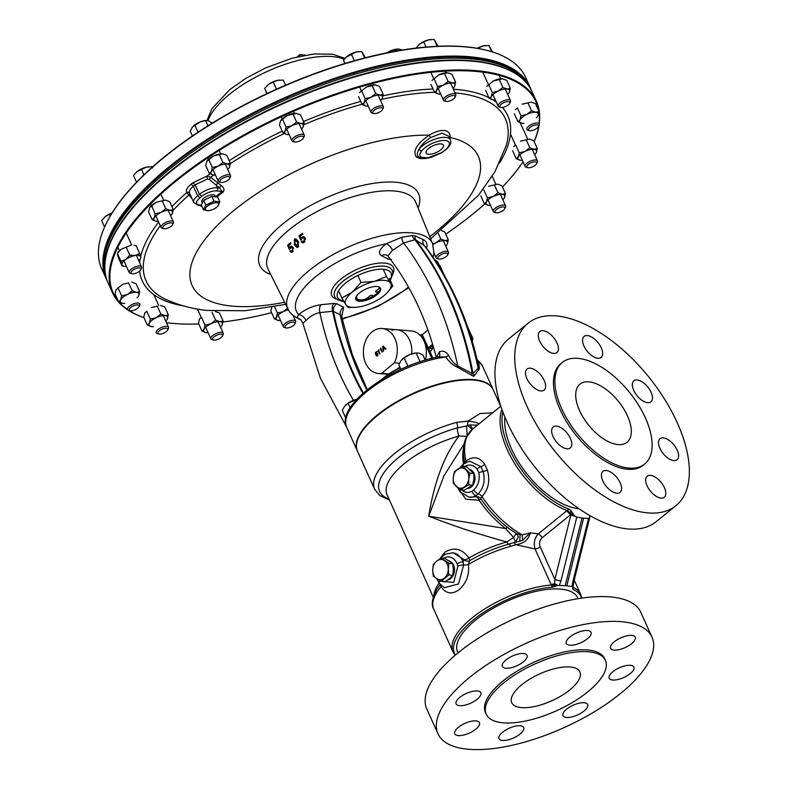 <?xml version="1.0" encoding="UTF-8"?>
<svg xmlns="http://www.w3.org/2000/svg" width="788" height="788" viewBox="0 0 788 788"><rect width="100%" height="100%" fill="white"/><g stroke="black" fill="none" stroke-linecap="round" stroke-linejoin="round"><path stroke-width="1.18" d="M367.297 389.656L352.305 354.61L341.598 316.658L340.249 314.845L333.038 311.211L319.869 312.6C314.983 313.545 310.59 315.968 306.699 319.849L302.848 323.238L320.43 378.26L346.572 427.047M362.844 393.429A273.377 209.115 96.3 0 1 352.63 373.128A273.377 209.115 96.3 0 1 332.605 311.28A6.777 4.029 84.2 0 1 333.728 303.419L336.821 303.754L343.686 307.221L341.657 316.963M428.662 148.43A9.535 3.753 155.7 0 0 426.062 152.98A9.535 3.753 155.7 0 0 431.972 153.985A9.535 3.753 155.7 0 0 440.876 149.769A9.535 3.753 155.7 0 0 443.437 145.13A9.535 3.753 155.7 0 0 437.448 144.243A9.535 3.753 155.7 0 0 428.662 148.43M538.874 111.246A232.007 91.388 155.7 0 0 479.754 71.787A232.007 91.388 155.7 0 0 217.439 151.523A232.007 91.388 155.7 0 0 118.318 301.134M119.087 302.04A232.007 91.388 155.7 0 0 127.498 309.487M128.779 310.354A232.007 91.388 155.7 0 0 143.918 317.594M166.495 322.696A232.007 91.388 155.7 0 0 169.518 323.06A232.007 91.388 155.7 0 0 198.783 323.957M143.948 317.643A232.568 91.605 -24.3 0 1 112.467 292.663A232.568 91.605 -24.3 0 1 175.527 180.541A232.568 91.605 -24.3 0 1 479.922 71.018A232.568 91.605 -24.3 0 1 536.392 101.248A232.568 91.605 -24.3 0 1 539.238 124.071M357.388 451.012A74.515 29.353 -24.3 0 1 357.279 450.785A74.515 29.353 -24.3 0 1 393.961 403.397A74.515 29.353 -24.3 0 1 475.006 379.767A74.515 29.353 -24.3 0 1 493.101 389.459A74.515 29.353 -24.3 0 1 493.199 389.686M112.605 237.858A232.027 91.398 -24.3 0 1 112.743 237.572A232.027 91.398 -24.3 0 1 171.38 170.622A232.027 91.398 -24.3 0 1 494.874 65.03A232.027 91.398 -24.3 0 1 495.179 65.118M536.392 101.248L532.097 91.743A232.568 91.605 155.7 0 0 495.494 65.197A232.568 91.605 155.7 0 0 171.232 171.035A232.568 91.605 155.7 0 0 112.467 238.143A232.568 91.605 155.7 0 0 108.173 283.158L112.467 292.663M539.081 125.144A232.568 91.605 -24.3 0 1 534.195 141.663M191.996 198.596L186.825 192.479C185.712 190.223 187.15 187.455 191.129 184.195A207.648 81.794 -24.3 0 1 192.902 182.757L207.205 175.98L210.682 177.31L221.27 185.554C223.959 187.583 224.619 189.731 223.25 191.996A182.432 71.856 155.7 0 0 216.808 196.97M336.821 303.754A6.777 5.93 116.7 0 0 333.373 311.358A273.377 209.115 -83.7 0 0 353.398 373.207A273.377 209.115 -83.7 0 0 363.327 392.995M448.963 295.815A304.651 233.031 96.3 0 1 473.036 373.62L478.109 368.223L478.099 363.8C467.924 318.835 450.273 279.651 425.146 246.25L415.67 239.808A304.651 233.031 96.3 0 1 448.963 295.815M436.296 357.378L439.537 351.724C443.063 350.483 446.087 351.665 448.618 355.27C450.706 359.761 453.74 363.327 457.729 365.977L472.258 373.532A304.651 233.031 -83.7 0 0 448.185 295.727A304.651 233.031 -83.7 0 0 414.902 239.719L403.623 242.97L391.794 250.929L387.991 256.12L387.095 255.342A6.777 5.93 116.8 0 0 381.481 255.716C377.748 253.184 379.294 249.225 386.12 243.827L401.801 237.218L412.291 235.602L415.187 235.917L423.117 239.562C426.653 241.345 427.776 244.25 426.495 248.279M471.559 375.216A6.777 1.98 129 0 1 472.258 373.532L473.036 373.62A6.777 5.713 22.6 0 0 474.425 375.531L473.421 376.26L457.936 367.504C452.962 365.297 448.933 361.781 445.86 356.954L438.886 356.925M300.277 319.445C297.263 318.805 296.731 317.209 298.672 314.658C305.242 309.211 312.678 305.902 320.982 304.72L333.728 303.419M423.924 158.477L420.211 158.575L416.675 157.373A2.236 1.94 125.1 0 1 418.95 157.167C416.783 155.433 416.832 152.754 419.108 149.129A18.065 7.112 -24.3 0 1 436.473 138.678A18.065 7.112 -24.3 0 1 450.381 139.791L448.776 136.226L441.901 133.152L430.583 137.634C425.274 140.993 421.452 144.815 419.108 149.129A2.236 1.625 -141.3 0 0 421.797 150.774C419.551 153.591 419.295 155.728 421.028 157.176L427.667 157.905L441.004 152.892A15.819 6.235 155.7 0 0 445.348 140.53A15.819 6.235 155.7 0 0 421.797 150.774M416.675 157.373C412.232 151.434 416.419 144.037 429.233 135.172A157.019 61.848 155.7 0 0 229.397 214.237A157.019 61.848 155.7 0 0 230.254 305.921A157.019 61.848 155.7 0 0 284.576 302.247M429.765 236.696A157.019 61.848 155.7 0 0 450.066 137.476L449.82 138.55M430.583 137.634L429.233 135.172C434.946 131.783 439.97 130.227 444.304 130.503C448.539 131.172 450.46 133.497 450.066 137.476A2.236 1.793 -170.3 0 0 449.495 137.831M201.925 206.377L199.679 205.461M294.367 244.723L296.879 247.462L298.15 247.008L298.288 241.542L295.727 238.774L294.436 239.227L294.367 244.723L295.52 244.841M304.956 241.67L301.962 241.089A80.435 31.687 155.7 0 0 301.124 241.719L302.622 242.852L304.247 242.34L305.261 238.025L303.508 236.646L302.031 237.06L301.036 238.409L300.149 236.164A80.622 31.756 -24.3 0 1 302.976 234.144L302.553 233.258A80.662 31.776 155.7 0 0 298.997 235.819L300.671 240.054A80.494 31.707 -24.3 0 1 301.331 239.562L302.188 238.006L303.203 237.69L304.404 238.705L303.873 241.552L302.956 241.837L304.385 241.995M290.526 247.452L292.476 248.131L292.21 251.008L290.545 250.564A80.435 31.687 155.7 0 0 289.866 251.214L291.225 252.327L292.584 251.796L293.175 247.432L291.57 246.063L290.319 246.506L289.56 247.885L288.654 245.639A80.622 31.756 -24.3 0 1 290.949 243.551L290.526 242.665A80.662 31.776 155.7 0 0 287.64 245.304L289.363 249.54A80.494 31.707 -24.3 0 1 289.895 249.038L290.526 247.452L292.811 247.284M293.146 251.106L291.442 251.303L292.87 251.461M222.955 321.977A232.007 91.388 155.7 0 0 271.594 312.698M445.742 234.174A232.007 91.388 155.7 0 0 484.768 204.003M502.478 187.022A232.007 91.388 155.7 0 0 523.045 161.855M534.165 141.613A232.007 91.388 155.7 0 0 538.785 125.765M539.071 123.657A232.007 91.388 155.7 0 0 538.972 111.935M477.292 360.264A6.777 4.245 -19.2 0 0 477.449 360.431A74.515 29.353 155.7 0 1 482.551 366.105L477.449 360.431C479.429 365.149 479.862 368.272 478.759 369.799L474.425 375.531M441.004 152.892A2.236 0.532 -120.4 0 0 441.29 152.941L431.105 157.364L427.155 158.24C424.171 158.871 421.501 158.546 419.137 157.295L418.95 157.167A2.236 2.009 125.4 0 0 421.028 157.176M415.187 235.917A6.777 4.6 126.6 0 0 415.67 239.808L414.902 239.719A6.777 5.014 62.8 0 1 412.291 235.602M366.853 390.011A277.632 212.366 -83.7 0 1 340.249 314.845A6.777 5.93 116.8 0 1 343.686 307.221M353.418 400.304A277.632 212.366 -83.7 0 1 319.869 312.6A6.777 4.029 84.2 0 1 320.982 304.72M306.03 320.588A6.777 3.92 48 0 0 298.672 314.658A72.604 28.595 155.7 0 1 316.096 276.342A72.604 28.595 155.7 0 1 386.12 243.827A6.777 2.955 -126.3 0 1 392.641 250.436M391.439 259.518L388.356 259.173A6.777 5.93 116.7 0 1 389.824 258.503M478.759 369.799A6.777 6.284 87 0 1 478.109 368.223A300.356 229.751 96.3 0 0 424.003 245.216A6.777 5.743 119.4 0 1 423.117 239.562M457.936 367.504A6.777 3.536 100.3 0 1 457.729 365.977A300.356 229.751 96.3 0 0 403.623 242.97A6.777 4.236 80.8 0 1 401.801 237.218M439.231 351.98A6.777 3.743 -128.3 0 1 438.995 356.846M357.279 450.785L346.74 427.431A74.515 29.353 155.7 0 1 373.532 386.514A74.515 29.353 155.7 0 1 445.86 356.954A6.777 1.517 142.4 0 0 448.618 355.27M300.405 235.976L298.997 235.819M301.725 235.021A80.662 31.776 -24.3 0 1 302.966 234.134M305.547 238.833L304.404 238.705M305.32 238.153L303.203 237.69M303.39 242.783L301.124 241.719M304.217 236.853L302.031 237.06M301.715 238.488L301.036 238.409M297.598 247.343L296.564 246.24M295.864 239.385L294.436 239.227M298.622 242.3L297.49 242.172L297.766 246.22L297.076 246.457L298.504 246.614M298.75 246.329L295.136 244.083L294.81 240.015L297.559 240.232M294.81 240.015L297.49 242.172M290.151 247.954L289.56 247.885M291.757 246.664L290.319 246.506M291.984 252.199L289.866 251.214M293.471 248.24L292.476 248.131M288.861 245.442L287.64 245.304M441.704 270.934L437.34 261.34L435.666 260.611L441.379 270.284A2.236 0.886 -24.3 0 1 441.93 270.579L442.216 271.22A2.236 2.236 0 0 0 442.216 271.22A2.236 0.886 -24.5 0 0 441.763 270.944M471.5 337.422L470.889 335.639L471.313 338.249M434.434 259.311L435.666 260.611M437.34 261.34L441.93 270.579M467.826 327.68L471.431 335.924A2.236 0.886 155.7 0 0 470.889 335.639L469.047 331.059M471.254 338.377L471.638 337.294M218.109 182.836A2.256 0.591 131.8 0 0 216.276 185.2L217.439 187.79L219.547 188.017L209.332 179.428L207.461 178.984L195.168 184.796L199.482 194.35L201.797 196.389A203.215 80.041 155.7 0 0 199.965 197.877A11.288 4.442 155.7 0 0 199.423 204.959L201.383 205.175M191.129 184.195L193.365 186.254L197.68 195.818L199.965 197.877M192.902 182.757L195.168 184.796A205.471 80.937 155.7 0 0 193.365 186.254C189.938 189.061 188.706 191.445 189.672 193.405L193.769 202.536A13.544 5.339 -24.3 0 1 197.68 195.818A205.471 80.937 -24.3 0 1 199.482 194.35A13.544 5.339 -24.3 0 1 217.439 187.79A2.256 1.724 96.3 0 1 216.789 190.903A11.288 4.442 155.7 0 0 201.797 196.389M221.27 185.554A2.256 0.709 129.7 0 0 219.547 188.017L222.324 191.514A2.256 1.024 -126.9 0 1 223.25 191.996M173.173 210.278A197.099 77.638 155.7 0 1 189.248 194.675A2.256 0.64 148.9 0 1 190.135 194.469M171.951 206.683A200.556 78.997 -24.3 0 1 186.825 192.479A2.256 2.049 149.3 0 1 189.553 193.188L189.544 193.159M209.332 179.428L210.682 177.31A197.099 77.638 155.7 0 1 213.784 175.034M207.461 178.984A2.256 0.867 77.9 0 1 207.205 175.98A200.556 78.997 -24.3 0 1 210.071 173.852M106.183 223.605A232.007 91.388 -24.3 0 1 106.331 223.309A232.007 91.388 -24.3 0 1 164.958 156.369A232.007 91.388 -24.3 0 1 488.422 50.787A232.007 91.388 -24.3 0 1 488.747 50.875M530.127 87.389L525.665 77.51A232.568 91.605 155.7 0 0 489.062 50.964A232.568 91.605 155.7 0 0 164.81 156.792A232.568 91.605 155.7 0 0 106.035 223.9A232.568 91.605 155.7 0 0 101.741 268.915L106.203 278.794A232.568 91.605 -24.3 0 1 169.272 166.672A232.568 91.605 -24.3 0 1 384.977 64.311A232.568 91.605 -24.3 0 1 530.127 87.389A232.568 91.605 -24.3 0 1 531.043 89.596M524.444 79.608A231.968 91.378 155.7 0 0 169.873 167.214A231.968 91.378 155.7 0 0 104.134 269.388M107.257 280.942A232.568 91.605 -24.3 0 1 106.203 278.794M570 636.911A13.544 5.339 -24.3 0 1 582.559 630.952A13.544 5.339 -24.3 0 1 591.02 632.291A13.544 5.339 -24.3 0 1 587.346 638.822A13.544 5.339 -24.3 0 1 574.777 644.781A13.544 5.339 -24.3 0 1 566.326 643.441A13.544 5.339 -24.3 0 1 570 636.911M614.256 641.787A13.544 5.339 -24.3 0 1 626.815 635.827A13.544 5.339 -24.3 0 1 635.276 637.167A13.544 5.339 -24.3 0 1 631.602 643.697A13.544 5.339 -24.3 0 1 619.033 649.667A13.544 5.339 -24.3 0 1 610.582 648.317A13.544 5.339 -24.3 0 1 614.256 641.787M612.867 671.711A13.544 5.339 -24.3 0 1 625.436 665.742A13.544 5.339 -24.3 0 1 633.887 667.091A13.544 5.339 -24.3 0 1 630.213 673.622A13.544 5.339 -24.3 0 1 617.644 679.581A13.544 5.339 -24.3 0 1 609.193 678.241A13.544 5.339 -24.3 0 1 612.867 671.711M566.651 709.141A13.544 5.339 -24.3 0 1 579.219 703.182A13.544 5.339 -24.3 0 1 587.671 704.521A13.544 5.339 -24.3 0 1 583.997 711.052A13.544 5.339 -24.3 0 1 571.428 717.021A13.544 5.339 -24.3 0 1 562.977 715.671A13.544 5.339 -24.3 0 1 566.651 709.141M502.675 732.16A13.544 5.339 -24.3 0 1 515.244 726.201A13.544 5.339 -24.3 0 1 523.695 727.541A13.544 5.339 -24.3 0 1 520.021 734.071A13.544 5.339 -24.3 0 1 507.452 740.03A13.544 5.339 -24.3 0 1 499.001 738.691A13.544 5.339 -24.3 0 1 502.675 732.16M458.419 727.285A13.544 5.339 -24.3 0 1 470.988 721.315A13.544 5.339 -24.3 0 1 479.439 722.665A13.544 5.339 -24.3 0 1 475.765 729.195A13.544 5.339 -24.3 0 1 463.196 735.155A13.544 5.339 -24.3 0 1 454.745 733.815A13.544 5.339 -24.3 0 1 458.419 727.285M459.808 697.36A13.544 5.339 -24.3 0 1 472.367 691.401A13.544 5.339 -24.3 0 1 480.828 692.741A13.544 5.339 -24.3 0 1 477.154 699.271A13.544 5.339 -24.3 0 1 464.585 705.24A13.544 5.339 -24.3 0 1 456.134 703.891A13.544 5.339 -24.3 0 1 459.808 697.36M506.024 659.93A13.544 5.339 -24.3 0 1 518.583 653.961A13.544 5.339 -24.3 0 1 527.044 655.311A13.544 5.339 -24.3 0 1 523.37 661.841A13.544 5.339 -24.3 0 1 510.801 667.8A13.544 5.339 -24.3 0 1 502.35 666.461A13.544 5.339 -24.3 0 1 506.024 659.93M521.892 684.664A37.391 14.726 -24.3 0 1 556.574 668.214A37.391 14.726 -24.3 0 1 579.909 671.918A37.391 14.726 -24.3 0 1 569.763 689.943A37.391 14.726 -24.3 0 1 535.091 706.403A37.391 14.726 -24.3 0 1 511.747 702.689A37.391 14.726 -24.3 0 1 521.892 684.664M539.691 341.106A13.544 6.905 -129 0 1 539.839 331.531A13.544 6.905 -129 0 1 557.037 343.016A13.544 6.905 -129 0 1 556.889 352.591A13.544 6.905 -129 0 1 539.691 341.106M583.947 345.981A13.544 6.905 -129 0 1 584.095 336.407A13.544 6.905 -129 0 1 601.293 347.892A13.544 6.905 -129 0 1 601.155 357.466A13.544 6.905 -129 0 1 583.947 345.981M633.729 390.375A13.544 6.905 -129 0 1 633.877 380.811A13.544 6.905 -129 0 1 651.085 392.296A13.544 6.905 -129 0 1 650.937 401.86A13.544 6.905 -129 0 1 633.729 390.375M659.881 448.283A13.544 6.905 -129 0 1 660.029 438.719A13.544 6.905 -129 0 1 677.227 450.204A13.544 6.905 -129 0 1 677.079 459.768A13.544 6.905 -129 0 1 659.881 448.283M647.076 485.782A13.544 6.905 -129 0 1 647.224 476.208A13.544 6.905 -129 0 1 664.422 487.693A13.544 6.905 -129 0 1 664.274 497.267A13.544 6.905 -129 0 1 647.076 485.782M602.82 480.907A13.544 6.905 -129 0 1 602.968 471.332A13.544 6.905 -129 0 1 620.166 482.817A13.544 6.905 -129 0 1 620.018 492.392A13.544 6.905 -129 0 1 602.82 480.907M553.038 436.503A13.544 6.905 -129 0 1 553.176 426.938A13.544 6.905 -129 0 1 570.384 438.423A13.544 6.905 -129 0 1 570.236 447.988A13.544 6.905 -129 0 1 553.038 436.503M526.886 378.595A13.544 6.905 -129 0 1 527.034 369.03A13.544 6.905 -129 0 1 544.232 380.515A13.544 6.905 -129 0 1 544.084 390.08A13.544 6.905 -129 0 1 526.886 378.595M579.564 410.587A37.391 19.06 -129 0 1 579.968 384.17A37.391 19.06 -129 0 1 627.445 415.867A37.391 19.06 -129 0 1 627.041 442.285A37.391 19.06 -129 0 1 579.564 410.587M458.064 652.848A65.857 25.945 -24.3 0 1 475.479 620.225A65.857 25.945 -24.3 0 1 537.652 591A65.857 25.945 -24.3 0 1 578.018 598.683M504.941 417.226A65.857 33.559 51 0 0 511.51 448.933A65.857 33.559 51 0 0 579.121 508.812M440.866 581.239L453.721 582.421L457.848 566.168L457.089 563.844A4.511 1.625 -21 0 1 463.108 561.962L464.319 559.756L453.405 552.871M464.89 463.63L465.915 461.069C473.283 455.809 479.547 456.863 484.719 464.25L487.329 470.022C490.303 480.69 488.511 489.535 481.941 496.568L480.67 498.587A67.788 34.544 51 0 0 508.083 527.871L516.514 533.643L518.396 536.736L515.726 541.75A4.511 0.749 69.8 0 1 514.406 539.534A4.511 0.749 69.8 0 1 513.589 537.475L505.66 528.571A65.483 33.372 -129 0 1 479.173 500.281L465.806 499.198L457.68 487.733M440.591 557.874L444.964 552.142C454.213 546.734 462.201 548.694 468.919 558.032A65.483 25.797 -24.3 0 1 506.842 541.967C480.316 534.796 454.282 526.207 428.731 516.199C434.237 481.823 444.334 455.1 459.02 436.04A65.483 25.797 155.7 0 0 404.825 463.236A65.483 25.797 155.7 0 0 387.066 494.805L433.252 597.097M589.68 517.677A4.511 0.502 -166.1 0 1 589.69 517.716L573.713 582.096A4.511 0.502 -166.1 0 1 572.728 582.165L588.538 518.425L583.603 518.179L566.848 585.76L557.796 585.405A3.674 1.448 155.7 0 0 555.747 586.154L555.107 584.834L551.866 586.006L552.467 587.188A69.383 27.324 155.7 0 0 473.214 619.979A69.383 27.324 155.7 0 0 455.356 655.104M551.866 586.006L551.107 584.529L554.575 583.662L554.88 579.416L570.847 515.037L566.661 510.87L568.936 509.078A69.492 35.421 51 0 1 502.823 411.838M500.833 406.194L472.593 429.066A70.083 35.716 51 0 0 465.915 461.069A4.511 2.443 53.5 0 1 465.846 462.517M439.803 558.83L445.141 554.23L452.588 552.782A18.065 13.82 96.3 0 1 462.684 560.957A18.065 13.82 96.3 0 1 463.108 561.962L463.649 564.976A4.511 1.418 170.7 0 0 468.436 564.484L469.51 560.76A4.511 1.074 -120.3 0 0 468.919 558.032A4.511 1.881 -30.7 0 1 464.319 559.756A4.511 3.989 -133 0 0 469.51 560.76A67.738 26.684 -24.3 0 1 508.743 544.144A4.511 1.537 -105.4 0 1 506.842 541.967L513.589 537.475A4.511 0.798 -61 0 1 516.514 533.643L522.257 534.924L530.324 532.816L538.243 533.89L566.661 510.87M567.153 510.486A4.511 2.029 -128 0 1 570.886 514.485A4.511 1.783 -24.3 0 1 572.886 513.323L570.798 510.329L570.739 514.594A4.511 1.783 -24.3 0 0 570.67 514.653L542.085 537.8C539.534 540.282 538.903 543.306 540.184 546.862A4.511 1.783 -24.3 0 1 535.062 548.99L515.785 544.675L510.654 546.32A69.994 27.57 155.7 0 0 468.436 564.484C469.51 574.728 466.417 583.12 459.148 589.651C452.036 594.763 445.969 593.788 440.945 586.745L440.443 584.312M492.618 412.853L480.089 413.513L467.974 421.107L456.528 422.388A74.515 29.353 -24.3 0 0 394.857 453.336A74.515 29.353 -24.3 0 0 374.655 489.259L357.486 451.238A74.515 29.353 -24.3 0 1 377.688 415.315A74.515 29.353 -24.3 0 1 446.796 382.515A74.515 29.353 -24.3 0 1 493.308 389.912L500.705 406.303M620.186 693.775A117.412 46.246 -24.3 0 1 511.284 745.458A117.412 46.246 -24.3 0 1 438 733.805A117.412 46.246 -24.3 0 1 469.835 677.207A117.412 46.246 -24.3 0 1 578.737 625.524A117.412 46.246 -24.3 0 1 652.021 637.177A117.412 46.246 -24.3 0 1 620.186 693.775M438 733.805L426.791 708.993A117.412 46.246 -24.3 0 1 458.636 652.385A117.412 46.246 -24.3 0 1 567.527 600.712A117.412 46.246 -24.3 0 1 640.811 612.355L652.021 637.177M587.69 691.923A65.394 25.758 -24.3 0 1 527.044 720.705A65.394 25.758 -24.3 0 1 486.235 714.214A65.394 25.758 -24.3 0 1 503.965 682.694A65.394 25.758 -24.3 0 1 564.612 653.912A65.394 25.758 -24.3 0 1 605.42 660.403A65.394 25.758 -24.3 0 1 587.69 691.923M486.235 714.214L485.408 712.401A65.394 25.758 -24.3 0 1 503.148 680.871A65.394 25.758 -24.3 0 1 563.794 652.1A65.394 25.758 -24.3 0 1 604.603 658.581L605.42 660.403M677.227 422.683A117.412 59.839 -129 0 1 675.956 505.64A117.412 59.839 -129 0 1 526.886 406.115A117.412 59.839 -129 0 1 528.157 323.159A117.412 59.839 -129 0 1 677.227 422.683M675.956 505.64L656.148 521.686A117.412 59.839 -129 0 1 507.078 422.151A117.412 59.839 -129 0 1 508.349 339.204L528.157 323.159M645.372 417.837A65.394 33.323 -129 0 1 644.663 464.043A65.394 33.323 -129 0 1 561.637 408.608A65.394 33.323 -129 0 1 562.346 362.411A65.394 33.323 -129 0 1 645.372 417.837M644.663 464.043L643.215 465.216A65.394 33.323 -129 0 1 560.189 409.78A65.394 33.323 -129 0 1 560.898 363.583L562.346 362.411M555.747 586.154L552.467 587.188M581.505 598.141A69.383 27.324 155.7 0 0 573.053 589.463L572.817 588.035A3.674 1.448 155.7 0 0 572.984 587.671A3.674 1.448 155.7 0 0 572.886 587.07L572.039 586.607L572.728 582.165M572.571 588.606L572.817 588.035M566.848 585.76L572.039 586.607M512.624 531.171L512.624 531.171C500.439 522.73 489.781 511.855 480.65 498.558L480.67 498.587A4.511 0.63 -34.2 0 1 479.173 500.281A4.511 2.384 72.3 0 0 476.228 496.804L476.159 495.583A18.065 13.82 96.3 0 1 469.156 497.159L476.228 496.804A4.511 4.364 -40.5 0 1 480.385 498.213L480.385 498.213A4.511 4.364 -40.5 0 1 480.631 498.518M551.048 584.647L554.604 583.721A4.511 1.734 -27.2 0 1 551.275 584.903M572.945 587.06L573.053 589.463M461.236 467.254A4.511 2.019 42.8 0 1 461.453 465.954L463.797 463.787L469.658 461.177L480.907 466.604L483.123 471.51C485.408 480.394 483.773 487.821 478.227 493.81A4.511 2.265 47.6 0 1 481.941 496.568A70.083 35.716 51 0 0 522.257 534.924L522.572 540.302L530.324 532.816C528.649 539.662 523.803 543.612 515.785 544.675A4.511 2.088 68.5 0 0 513.362 542.686L519.824 541.257L520.08 534.53M551.107 584.529L535.062 548.99C533.466 543.149 534.53 538.115 538.243 533.89A4.511 2.305 51 0 1 542.085 537.8M467.136 435.872L466.585 425.983L469.924 424.87C475.174 425.264 477.932 425.156 478.178 424.545C479.478 423.215 476.08 422.072 467.974 421.107A4.511 1.28 100.6 0 1 467.323 425.343C470.584 427.48 472.051 429.027 471.707 429.982M464.162 443.871L443.89 475.893L428.731 516.199L505.66 528.571A4.511 1.665 -52.6 0 1 507.866 527.714M467.136 436.355L459.02 436.04A6.777 2.305 -105.4 0 1 457.523 427.845A70.9 27.925 155.7 0 0 398.846 457.296A70.9 27.925 155.7 0 0 388.967 499.011M466.585 425.983L457.523 427.845A4.511 1.537 74.6 0 0 456.528 422.388M510.654 546.32A4.511 1.537 74.6 0 0 508.743 544.144L513.362 542.686M522.572 540.302L519.824 541.257M472.751 428.938L469.924 424.87M572.886 513.323L573.063 513.707A3.723 1.901 51 0 0 574.945 516.15L576.777 517.125L583.603 518.179M588.538 518.425L589.641 517.775A3.723 1.901 51 0 0 589.749 517.401A3.723 1.901 51 0 0 589.394 515.51L589.276 515.254M572.886 587.07A4.511 1.763 -0.1 0 0 573.132 586.489L573.713 582.096M574.945 516.15A4.511 0.502 -166.1 0 1 570.847 515.037A4.511 1.783 -24.3 0 1 573.063 513.707M576.777 517.125L560.967 580.874A4.511 0.502 -166.1 0 1 554.88 579.416L540.184 546.862M554.693 586.636L554.575 583.662A4.511 0.749 28.1 0 1 557.796 585.405M501.887 409.277A70.083 35.716 -129 0 0 515.756 465.304A70.083 35.716 -129 0 0 567.005 510.555A4.511 2.246 -127.2 0 1 570.739 514.594L566.651 510.752M570.798 510.329L568.936 509.078M461.798 489.969A13.544 10.362 -83.7 0 0 472.012 491.17L473.854 489.9C478.375 485.378 480.03 479.685 478.828 472.81L477.173 469.146C473.184 464.526 468.653 463.846 463.561 467.117M478.828 472.81A4.511 1.31 -14.8 0 1 483.123 471.51A4.511 1.212 162.1 0 0 487.329 470.022M473.854 489.9A4.511 2.216 48.2 0 0 478.227 493.81L476.159 495.583A4.511 2.531 59.9 0 1 472.012 491.17M477.173 469.146A4.511 2.187 145.3 0 1 480.907 466.604A4.511 2.295 148.5 0 0 484.719 464.25M441.26 585.454A4.511 2.541 -35.7 0 1 440.945 586.745A69.994 27.57 155.7 0 0 433.735 609.144L452.982 651.774A69.994 27.57 -24.3 0 1 471.963 618.028A69.994 27.57 -24.3 0 1 551.285 585.001M457.848 566.168A4.511 1.182 167.5 0 1 463.649 564.976L458.527 583.957L444.274 587.7M438.079 579.623A4.511 1.921 152.3 0 0 437.911 580.904L437.035 578.963M530.964 89.448L530.964 89.458A232.48 91.575 155.7 0 0 365.484 71.363A232.48 91.575 155.7 0 0 142.776 193.582A232.48 91.575 155.7 0 0 107.207 280.784L107.207 280.794M528.718 85.823A232.48 91.575 155.7 0 0 359.082 75.244A232.48 91.575 155.7 0 0 143.623 195.463A232.48 91.575 155.7 0 0 105.966 276.706M381.658 379.57A35.726 14.076 -24.3 0 1 384.17 377.403A35.726 14.076 -24.3 0 1 400.146 367.612M400.225 367.789A36.09 14.214 155.7 0 0 384.071 377.688A36.09 14.214 155.7 0 0 382.328 379.156M380.269 287.856A13.544 5.339 -24.3 0 1 364.263 299.785A13.544 5.339 -24.3 0 1 355.684 298.957M371.69 287.029A13.544 5.339 -24.3 0 1 380.525 288.28A13.544 5.339 -24.3 0 1 364.677 300.691A13.544 5.339 -24.3 0 1 355.831 299.43A13.544 5.339 -24.3 0 1 371.69 287.029M389.38 278.351L392.828 285.985L390.513 283.089A24.842 9.781 155.7 0 0 374.605 281.336L386.514 276.47L390.513 283.089A24.842 9.781 155.7 0 1 386.337 293.629A24.842 9.781 155.7 0 1 384.081 295.608A24.842 9.781 155.7 0 1 361.751 306.384A24.842 9.781 -24.3 0 1 355.999 307.33A24.842 9.781 -24.3 0 1 345.843 304.631L341.854 298.012L352.275 292.102A24.842 9.781 155.7 0 0 345.843 304.631L348.168 307.527L355.693 307.35M374.605 281.336A24.842 9.781 155.7 0 0 352.275 292.102L361.022 282.478L374.605 281.336M392.828 285.985L386.337 293.629M357.87 275.485L361.022 282.478M338.564 290.723L341.854 298.012M383.273 269.279L386.514 276.47M380.762 348.06L382.101 352.157L380.762 349.202L380.141 349.882L380.762 348.06M376.112 354.029L376.526 353.339L377.935 353.842L377.58 355.999L376.181 355.693L377.383 355.565L377.58 354.186L376.615 353.861L375.876 354.886L375.295 352.699L376.684 351.537L375.827 352.925L376.112 354.029L377.107 353.132M377.58 355.999L376.595 355.408M376.536 355.339L377.501 355.575L377.698 354.196L376.615 353.861M394.364 362.795L381.727 373.374A22.576 16.922 94.7 0 1 378.476 373.522A22.576 16.922 94.7 0 1 363.475 349.616A22.576 16.922 94.7 0 1 382.21 328.517A22.576 16.922 94.7 0 1 394.364 362.795L399.516 363.229M378.506 349.941L379.836 354.039L378.506 351.093L377.885 351.773L378.506 349.941M383.598 350.896L383.165 351.261L382.623 346.503L383.086 346.119L385.962 348.926L385.519 349.291L384.662 348.404L383.411 349.448L383.598 350.896M388.848 373.965L381.727 373.374M382.21 328.517L396.738 329.719A22.576 16.922 94.7 0 1 411.72 353.871A22.576 16.922 -85.3 0 0 396.738 329.719A22.576 16.922 -85.3 0 0 391.902 330.241M398.304 368.498A7.782 3.063 -24.3 0 1 400.028 367.366A6.885 2.709 -24.3 0 0 397.94 368.676M377.698 356.009L376.3 355.703M376.654 355.349L377.501 355.575L376.654 355.349M377.698 354.196L376.733 353.871L377.698 354.196M375.974 354.827L375.295 352.699M375.413 352.709L376.723 351.615M376.644 353.349L377.166 353.142M379.924 353.97L378.506 351.093M378.004 351.783L378.27 350.148M382.18 352.088L380.762 349.202M380.259 349.892L380.525 348.257M383.273 351.172L382.623 346.503M385.578 349.242L384.662 348.404M383.332 348.917L384.455 348.089L383.047 346.75L383.332 348.917L384.337 348.079L383.047 346.75M425.362 360.116A22.576 16.922 -85.3 0 0 411.277 330.921L396.738 329.719M345.814 418.192L342.268 410.321L344.799 405.968L348.089 403.308L356.875 399.26M350.148 407.869L348.089 403.308M356.934 399.201A11.288 4.442 155.7 0 0 353.743 400.186A11.288 4.442 155.7 0 0 345.696 405.012A11.288 4.442 155.7 0 0 345.636 405.071L345.696 405.012M407.889 366.243L404.106 357.86L409.74 354.59L416.064 352.965A11.288 4.442 155.7 0 0 409.74 354.59A11.288 4.442 155.7 0 0 402.274 359.19A11.288 4.442 155.7 0 0 402.195 359.259M420.132 361.731L419.61 361.899M420.073 361.712L416.133 352.994L419.157 353.182L422.939 355.063L425.234 360.155M400.895 369.286L398.876 364.795L401.102 360.49L404.106 357.86M225.358 181.664A5.427 2.137 -24.3 0 1 220.798 182.383A5.427 2.137 -24.3 0 1 220.325 180.265A5.427 2.137 -24.3 0 1 224.422 177.408A5.427 2.137 -24.3 0 1 229.741 178.354A5.427 2.137 -24.3 0 1 225.358 181.664M220.798 182.383L219.271 181.969A6.777 2.669 -24.3 0 1 218.207 181.191A6.777 2.669 -24.3 0 1 223.792 175.754A6.777 2.669 -24.3 0 1 230.559 175.616A6.777 2.669 -24.3 0 1 230.431 176.926L229.741 178.354M192.41 135.979L190.272 131.251L192.193 127.38L199.857 122.051L205.707 120.525A10.155 3.999 155.7 0 0 199.857 122.051A10.155 3.999 155.7 0 0 193.306 126.119A10.155 3.999 155.7 0 0 193.227 126.198M198.024 132.197L194.794 125.036M212.238 123.125L208.396 120.692L205.599 120.584L207.953 125.794M301.735 139.742A5.427 2.137 -24.3 0 1 294.525 141.939A5.427 2.137 -24.3 0 1 295.49 138.432A5.427 2.137 -24.3 0 1 301.38 136.137A5.427 2.137 -24.3 0 1 303.459 137.91A5.427 2.137 -24.3 0 1 301.735 139.742M294.525 141.939L292.998 141.525A6.777 2.669 -24.3 0 1 291.934 140.747A6.777 2.669 -24.3 0 1 294.21 137.142A6.777 2.669 -24.3 0 1 304.276 135.172A6.777 2.669 -24.3 0 1 304.158 136.482L303.459 137.91M266.777 93.654L264.709 88.236L268.619 84.355L273.219 81.991L277.918 80.287L283.306 80.1L285.601 85.173M267.093 93.506L264.709 88.236M276.47 89.192L273.219 81.991M279.494 80.071A10.155 3.999 155.7 0 0 279.435 80.081A10.155 3.999 155.7 0 0 277.918 80.287A10.155 3.999 155.7 0 0 268.619 84.355A10.155 3.999 155.7 0 0 267.034 85.675A10.155 3.999 155.7 0 0 266.955 85.754M137.782 308.147A5.427 2.137 -24.3 0 1 130.099 310.718A5.427 2.137 -24.3 0 1 130.601 307.566A5.427 2.137 -24.3 0 1 136.698 304.936A5.427 2.137 -24.3 0 1 139.043 306.68A5.427 2.137 -24.3 0 1 137.782 308.147M130.099 310.718L128.572 310.295A6.777 2.669 -24.3 0 1 127.508 309.517A6.777 2.669 -24.3 0 1 129.212 306.374A6.777 2.669 -24.3 0 1 135.536 303.291A6.777 2.669 -24.3 0 1 139.86 303.941A6.777 2.669 -24.3 0 1 139.732 305.261L139.043 306.68M293.481 325.424A5.427 2.137 -24.3 0 1 285.906 327.897A5.427 2.137 -24.3 0 1 286.527 324.656A5.427 2.137 -24.3 0 1 292.575 322.105A5.427 2.137 -24.3 0 1 294.85 323.858A5.427 2.137 -24.3 0 1 293.481 325.424M285.906 327.897L284.389 327.473A6.777 2.669 -24.3 0 1 283.316 326.695A6.777 2.669 -24.3 0 1 285.157 323.435A6.777 2.669 -24.3 0 1 291.442 320.45A6.777 2.669 -24.3 0 1 295.667 321.12A6.777 2.669 -24.3 0 1 295.539 322.44L294.85 323.858M139.377 271.259A5.427 2.137 -24.3 0 1 131.813 273.722A5.427 2.137 -24.3 0 1 132.433 270.491A5.427 2.137 -24.3 0 1 138.481 267.94A5.427 2.137 -24.3 0 1 140.757 269.693A5.427 2.137 -24.3 0 1 139.377 271.259M131.813 273.722L130.286 273.308A6.777 2.669 -24.3 0 1 129.222 272.53A6.777 2.669 -24.3 0 1 131.064 269.269A6.777 2.669 -24.3 0 1 137.339 266.285A6.777 2.669 -24.3 0 1 141.574 266.955A6.777 2.669 -24.3 0 1 141.446 268.265L140.757 269.693M104.577 227.033L101.672 220.581L105.247 216.651L112.063 212.977M110.281 215.942L109.512 214.237M112.103 212.918A10.155 3.999 155.7 0 0 105.247 216.651A10.155 3.999 155.7 0 0 104.321 217.458A10.155 3.999 155.7 0 0 104.233 217.547M381.175 111.019A5.427 2.137 -24.3 0 1 373.611 113.482A5.427 2.137 -24.3 0 1 374.231 110.251A5.427 2.137 -24.3 0 1 380.279 107.7A5.427 2.137 -24.3 0 1 382.554 109.443A5.427 2.137 -24.3 0 1 381.175 111.019M373.611 113.482L372.084 113.068A6.777 2.669 -24.3 0 1 371.02 112.29A6.777 2.669 -24.3 0 1 372.862 109.03A6.777 2.669 -24.3 0 1 379.146 106.045A6.777 2.669 -24.3 0 1 383.372 106.715A6.777 2.669 -24.3 0 1 383.244 108.025L382.554 109.443M344.888 63.473L343.469 60.341L346.07 57.278L356.176 52.008L361.722 51.535L365.366 57.76M364.627 57.957L361.722 51.535M354.344 60.715L351.31 53.998M358.648 51.614A10.155 3.999 155.7 0 0 358.52 51.624A10.155 3.999 155.7 0 0 356.176 52.008A10.155 3.999 155.7 0 0 347.045 56.411A10.155 3.999 155.7 0 0 346.119 57.219A10.155 3.999 155.7 0 0 346.031 57.307M453.592 98.874A5.427 2.137 -24.3 0 1 446.028 101.347A5.427 2.137 -24.3 0 1 446.638 98.116A5.427 2.137 -24.3 0 1 452.686 95.565A5.427 2.137 -24.3 0 1 454.962 97.308A5.427 2.137 -24.3 0 1 453.592 98.874M446.028 101.347L444.501 100.933A6.777 2.669 -24.3 0 1 443.437 100.155A6.777 2.669 -24.3 0 1 445.269 96.894A6.777 2.669 -24.3 0 1 451.554 93.91A6.777 2.669 -24.3 0 1 455.779 94.58A6.777 2.669 -24.3 0 1 455.661 95.89L454.962 97.308M438.059 46.265L434.139 39.4L437.251 46.295M426.062 47.044L423.717 41.853L428.583 39.873L434.139 39.4M415.966 48.098L419.462 44.276L423.717 41.853M431.056 39.479A10.155 3.999 155.7 0 0 430.938 39.479A10.155 3.999 155.7 0 0 428.583 39.873A10.155 3.999 155.7 0 0 419.462 44.276A10.155 3.999 155.7 0 0 418.536 45.083A10.155 3.999 155.7 0 0 418.448 45.172M536.992 128.188A5.427 2.137 -24.3 0 1 529.418 130.66A5.427 2.137 -24.3 0 1 530.038 127.429A5.427 2.137 -24.3 0 1 536.086 124.878A5.427 2.137 -24.3 0 1 538.362 126.622A5.427 2.137 -24.3 0 1 536.992 128.188M529.418 130.66L527.901 130.247A6.777 2.669 -24.3 0 1 526.827 129.468A6.777 2.669 -24.3 0 1 528.669 126.208A6.777 2.669 -24.3 0 1 534.953 123.223A6.777 2.669 -24.3 0 1 539.179 123.893A6.777 2.669 -24.3 0 1 539.051 125.203L538.362 126.622M535.279 165.184A5.427 2.137 -24.3 0 1 527.714 167.647A5.427 2.137 -24.3 0 1 528.324 164.416A5.427 2.137 -24.3 0 1 534.372 161.865A5.427 2.137 -24.3 0 1 536.648 163.618A5.427 2.137 -24.3 0 1 535.279 165.184M527.714 167.647L526.187 167.233A6.777 2.669 -24.3 0 1 525.123 166.455A6.777 2.669 -24.3 0 1 526.955 163.195A6.777 2.669 -24.3 0 1 533.24 160.21A6.777 2.669 -24.3 0 1 537.465 160.88A6.777 2.669 -24.3 0 1 537.337 162.19L536.648 163.618M166.357 331.521A5.427 2.137 -24.3 0 1 158.782 333.994A5.427 2.137 -24.3 0 1 159.403 330.763A5.427 2.137 -24.3 0 1 165.45 328.212A5.427 2.137 -24.3 0 1 167.726 329.955A5.427 2.137 -24.3 0 1 166.357 331.521M158.782 333.994L157.255 333.58A6.777 2.669 -24.3 0 1 156.191 332.802A6.777 2.669 -24.3 0 1 158.033 329.542A6.777 2.669 -24.3 0 1 164.318 326.557A6.777 2.669 -24.3 0 1 168.543 327.227A6.777 2.669 -24.3 0 1 168.415 328.537L167.726 329.955M221.064 337.559A5.427 2.137 -24.3 0 1 213.499 340.032A5.427 2.137 -24.3 0 1 214.119 336.791A5.427 2.137 -24.3 0 1 220.157 334.24A5.427 2.137 -24.3 0 1 222.433 335.993A5.427 2.137 -24.3 0 1 221.064 337.559M213.499 340.032L211.972 339.608A6.777 2.669 -24.3 0 1 210.908 338.84A6.777 2.669 -24.3 0 1 212.74 335.57A6.777 2.669 -24.3 0 1 219.025 332.585A6.777 2.669 -24.3 0 1 223.25 333.265A6.777 2.669 -24.3 0 1 223.132 334.575L222.433 335.993M508.309 104.912A5.427 2.137 -24.3 0 1 500.735 107.385A5.427 2.137 -24.3 0 1 501.355 104.144A5.427 2.137 -24.3 0 1 507.403 101.593A5.427 2.137 -24.3 0 1 509.678 103.346A5.427 2.137 -24.3 0 1 508.309 104.912M500.735 107.385L499.218 106.961A6.777 2.669 -24.3 0 1 498.144 106.183A6.777 2.669 -24.3 0 1 499.986 102.923A6.777 2.669 -24.3 0 1 506.27 99.938A6.777 2.669 -24.3 0 1 510.496 100.608A6.777 2.669 -24.3 0 1 510.368 101.928L509.678 103.346M492.658 52.028L488.856 45.428L491.692 51.722M478.749 48.58L478.434 47.891L483.3 45.901L488.856 45.428M477.37 48.334L478.434 47.891M485.772 45.507A10.155 3.999 155.7 0 0 485.654 45.517A10.155 3.999 155.7 0 0 483.3 45.901A10.155 3.999 155.7 0 0 477.173 48.304M446.294 256.524A5.427 2.137 -24.3 0 1 438.729 258.986A5.427 2.137 -24.3 0 1 439.34 255.755A5.427 2.137 -24.3 0 1 445.387 253.204A5.427 2.137 -24.3 0 1 447.663 254.957A5.427 2.137 -24.3 0 1 446.294 256.524M438.729 258.986L437.202 258.572A6.777 2.669 -24.3 0 1 436.138 257.794A6.777 2.669 -24.3 0 1 437.97 254.534A6.777 2.669 -24.3 0 1 444.255 251.549A6.777 2.669 -24.3 0 1 448.48 252.219A6.777 2.669 -24.3 0 1 448.352 253.529L447.663 254.957M171.232 226.195A5.427 2.137 -24.3 0 1 163.658 228.668A5.427 2.137 -24.3 0 1 164.278 225.427A5.427 2.137 -24.3 0 1 170.326 222.876A5.427 2.137 -24.3 0 1 172.602 224.629A5.427 2.137 -24.3 0 1 171.232 226.195M163.658 228.668L162.141 228.244A6.777 2.669 -24.3 0 1 161.077 227.466A6.777 2.669 -24.3 0 1 162.909 224.206A6.777 2.669 -24.3 0 1 169.193 221.221A6.777 2.669 -24.3 0 1 173.419 221.891A6.777 2.669 -24.3 0 1 173.291 223.211L172.602 224.629M136.551 182.225L133.517 175.517L137.092 171.587L146.223 167.184L151.779 166.711L152.724 167.903M152.054 167.332L151.779 166.711M143.928 174.857L141.357 169.174M148.696 166.79A10.155 3.999 155.7 0 0 148.577 166.8A10.155 3.999 155.7 0 0 146.223 167.184A10.155 3.999 155.7 0 0 137.092 171.587A10.155 3.999 155.7 0 0 136.176 172.395A10.155 3.999 155.7 0 0 136.088 172.483M503.424 210.238A5.427 2.137 -24.3 0 1 495.859 212.711A5.427 2.137 -24.3 0 1 496.479 209.48A5.427 2.137 -24.3 0 1 502.527 206.929A5.427 2.137 -24.3 0 1 504.803 208.672A5.427 2.137 -24.3 0 1 503.424 210.238M495.859 212.711L494.332 212.297A6.777 2.669 -24.3 0 1 493.268 211.519A6.777 2.669 -24.3 0 1 495.11 208.259A6.777 2.669 -24.3 0 1 501.385 205.274A6.777 2.669 -24.3 0 1 505.62 205.944A6.777 2.669 -24.3 0 1 505.492 207.254L504.803 208.672M429.49 348.148L432.671 348.414L430.051 351.832M432.77 345.41L432.671 348.414M467.796 488.491A9.752 7.456 -83.7 0 0 474.652 481.251A9.752 7.456 -83.7 0 0 472.14 470.791A9.752 7.456 -83.7 0 0 469.875 469.402M462.851 466.496L466.762 466.929L473.854 473.568L473.815 479.459L472.613 485.221L464.26 490.234L460.359 489.811L468.702 484.787L468.752 478.897L469.953 473.135L462.851 466.496L454.509 471.51L453.307 477.272L453.258 483.172L460.359 489.811M472.613 485.221L468.702 484.787M473.854 473.568L469.953 473.135M458.104 468.939A10.155 7.762 96.3 0 1 465.826 469.756A10.155 7.762 96.3 0 1 468.752 478.897A10.155 7.762 96.3 0 1 463.945 487.23A10.155 7.762 -83.7 0 1 456.222 486.423A10.155 7.762 96.3 0 1 453.307 477.272A10.155 7.762 96.3 0 1 458.104 468.939M447.771 579.938A9.752 7.456 -83.7 0 0 454.499 569.773A9.752 7.456 -83.7 0 0 452.795 563.735M452.726 563.637A9.752 7.456 -83.7 0 0 449.022 560.829M441.083 558.012L444.993 558.446L452.785 563.686L453.366 569.586L452.785 575.358L449.465 578.638L444.984 581.79L441.083 581.357L448.884 574.925L448.303 569.025L448.884 563.253L441.083 558.012L436.611 561.164L433.292 564.444L432.711 570.216L433.282 576.117L441.083 581.357M452.785 563.686L448.884 563.253M452.785 575.358L448.884 574.925M444.402 560.573A10.155 7.762 96.3 0 1 448.303 569.025A10.155 7.762 96.3 0 1 444.402 578.077A10.155 7.762 96.3 0 1 436.601 578.678A10.155 7.762 -83.7 0 1 432.711 570.216A10.155 7.762 96.3 0 1 436.611 561.164A10.155 7.762 96.3 0 1 444.402 560.573M387.066 52.796A10.155 3.999 -24.3 0 1 388.651 51.831A10.155 3.999 -24.3 0 1 389.853 51.21A10.155 3.999 -24.3 0 1 391.094 50.649A10.155 3.999 -24.3 0 1 397.073 49.073A10.155 3.999 -24.3 0 1 397.182 49.063M397.999 49.033L397.96 49.033A10.155 3.999 -24.3 0 1 397.999 49.033A10.155 3.999 -24.3 0 1 398.876 49.083L391.094 50.649L387.44 52.717M399.683 49.23A10.155 3.999 155.7 0 0 399.536 49.191A10.155 3.999 155.7 0 0 398.876 49.083L402.451 50.087M387.164 52.766L388.701 51.929M398.078 49.122L394.886 49.536M396.551 50.993L395.694 49.349M133.99 245.216L136.088 245.62L139.673 253.549L140.766 258.109M120.978 261.33L117.392 253.401L121.283 249.185A10.155 3.999 155.7 0 0 117.934 252.475L117.432 254.554L118.486 257.962L122.071 265.891L124.169 266.295A10.155 3.999 -24.3 0 1 122.032 264.748L120.978 261.33L125.883 259.38L129.774 255.164L135.24 255.489L139.673 253.549M122.071 265.891L122.032 264.748A10.155 3.999 -24.3 0 1 125.883 259.38A10.155 3.999 -24.3 0 1 135.24 255.489A10.155 3.999 -24.3 0 1 140.737 256.967A10.155 3.999 -24.3 0 1 140.234 259.035A10.155 3.999 -24.3 0 1 138.786 260.779M121.283 249.185L126.198 247.235L129.774 255.164M126.198 247.235L130.631 245.295M126.435 266.354A10.155 3.999 -24.3 0 1 124.169 266.295M432.927 345.272L428.692 348.818M422.299 334.654L427.904 329.955M432.622 344.238L428.268 347.882M201.886 201.925A7.319 2.886 -24.3 0 1 201.797 201.758A7.319 2.886 -24.3 0 1 201.777 201.718A7.319 2.886 -24.3 0 1 207.116 196.192A7.319 2.886 -24.3 0 1 215.045 195.572A7.319 2.886 -24.3 0 1 215.114 195.7A7.319 2.886 -24.3 0 1 215.134 195.739A7.319 2.886 -24.3 0 1 215.193 195.917M205.461 209.854A7.319 2.886 -24.3 0 1 210.435 204.25A7.319 2.886 -24.3 0 1 218.621 203.501A7.319 2.886 -24.3 0 1 217.389 206.614A7.319 2.886 -24.3 0 1 208.456 210.642A7.319 2.886 -24.3 0 1 205.461 209.854M208.456 210.642L203.452 209.756L205.816 205.166L214.011 201.206L219.842 201.856L217.488 206.446M203.452 209.756L201.295 204.969L203.649 200.379L211.844 196.419L217.685 197.069L219.842 201.856M214.011 201.206L211.844 196.419M205.816 205.166L203.649 200.379M431.972 80.406L438.758 74.909L447.781 72.782L452.046 74.328L455.622 82.257L454.489 86.591M430.967 84.493L434.543 92.423L438.808 93.979A10.155 3.999 -24.3 0 1 438.384 93.91A10.155 3.999 -24.3 0 1 436.572 90.61L437.576 86.513L443.358 85.104L448.116 81.43L452.381 82.976L455.622 82.257M434.543 92.423L436.572 90.61A10.155 3.999 -24.3 0 1 443.358 85.104A10.155 3.999 -24.3 0 1 452.381 82.976A10.155 3.999 -24.3 0 1 454.617 86.345A10.155 3.999 -24.3 0 1 454.44 86.66A10.155 3.999 -24.3 0 1 452.992 88.404M434.001 78.583L437.576 86.513M444.54 73.501L448.116 81.43M447.781 72.782L448.224 72.851A10.155 3.999 155.7 0 0 448.205 72.841A10.155 3.999 155.7 0 0 447.781 72.782A10.155 3.999 155.7 0 0 438.758 74.909M438.808 93.979A10.155 3.999 155.7 0 0 440.65 93.979M160.535 305.429L164.8 306.975L168.376 314.904L167.243 319.239M144.884 312.767A10.155 3.999 155.7 0 1 144.903 312.738L143.721 317.14L147.297 325.07L151.562 326.626A10.155 3.999 -24.3 0 1 151.138 326.557A10.155 3.999 -24.3 0 1 149.336 323.257L150.341 319.16L156.123 317.761L160.88 314.077L165.145 315.624L168.376 314.904M147.297 325.07L149.336 323.257A10.155 3.999 -24.3 0 1 156.123 317.761A10.155 3.999 -24.3 0 1 165.145 315.624A10.155 3.999 -24.3 0 1 167.371 319.002A10.155 3.999 -24.3 0 1 167.204 319.307A10.155 3.999 -24.3 0 1 165.756 321.051M144.726 313.053L146.755 311.23L150.341 319.16M151.513 307.556L157.295 306.148L160.88 314.077M151.562 326.626A10.155 3.999 155.7 0 0 153.404 326.626M215.252 311.457L219.517 313.013L223.093 320.943L221.96 325.277M205.047 325.198L201.472 317.269L199.443 319.091L198.438 323.179L202.014 331.108L206.279 332.654A10.155 3.999 -24.3 0 1 205.855 332.595A10.155 3.999 -24.3 0 1 204.043 329.286L205.047 325.198L210.829 323.789L215.587 320.115L219.852 321.662L223.093 320.943M202.014 331.108L204.043 329.286A10.155 3.999 -24.3 0 1 210.829 323.789A10.155 3.999 -24.3 0 1 219.852 321.662A10.155 3.999 -24.3 0 1 222.088 325.03A10.155 3.999 -24.3 0 1 221.911 325.346A10.155 3.999 -24.3 0 1 220.463 327.089M212.011 312.186L215.587 320.115M206.279 332.654A10.155 3.999 155.7 0 0 208.121 332.664M486.679 86.444L493.465 80.937L502.488 78.81L506.753 80.366L510.338 88.295L509.196 92.629M485.674 90.531L489.259 98.461L493.524 100.007A10.155 3.999 -24.3 0 1 493.101 99.948A10.155 3.999 -24.3 0 1 491.288 96.638L492.293 92.551L498.075 91.142L502.833 87.468L507.098 89.014L510.338 88.295M489.259 98.461L491.288 96.638A10.155 3.999 -24.3 0 1 498.075 91.142A10.155 3.999 -24.3 0 1 507.098 89.014A10.155 3.999 -24.3 0 1 509.334 92.383A10.155 3.999 -24.3 0 1 509.156 92.698A10.155 3.999 -24.3 0 1 507.708 94.432M488.708 84.621L492.293 92.551M499.247 79.539L502.833 87.468M502.488 78.81L502.941 78.879A10.155 3.999 155.7 0 0 502.911 78.879A10.155 3.999 155.7 0 0 502.488 78.81A10.155 3.999 155.7 0 0 493.465 80.937M493.524 100.007A10.155 3.999 155.7 0 0 495.356 100.007M359.555 92.541L366.341 87.044L375.364 84.917L379.629 86.463L383.204 94.393L382.072 98.727M358.55 96.628L362.125 104.558L366.39 106.114A10.155 3.999 -24.3 0 1 365.967 106.045A10.155 3.999 -24.3 0 1 364.154 102.745L365.169 98.648L370.951 97.249L375.709 93.565L379.974 95.121L383.204 94.393M362.125 104.558L364.154 102.745A10.155 3.999 -24.3 0 1 370.951 97.249A10.155 3.999 -24.3 0 1 379.974 95.121A10.155 3.999 -24.3 0 1 382.2 98.49A10.155 3.999 -24.3 0 1 382.032 98.795A10.155 3.999 -24.3 0 1 380.584 100.539M361.584 90.718L365.169 98.648M372.123 85.636L375.709 93.565M375.364 84.917L375.787 84.976A10.155 3.999 155.7 0 0 375.364 84.917A10.155 3.999 155.7 0 0 366.341 87.044M366.39 106.114A10.155 3.999 155.7 0 0 368.232 106.114M283.04 133.024L285.069 131.202A10.155 3.999 -24.3 0 0 286.881 134.512A10.155 3.999 -24.3 0 0 287.305 134.571L283.04 133.024L279.464 125.095L280.469 120.997L287.256 115.501L296.278 113.373L300.543 114.92L304.119 122.849L302.986 127.183M301.489 128.996A10.155 3.999 -24.3 0 0 302.937 127.252L302.947 127.242A10.155 3.999 -24.3 0 0 303.114 126.947A10.155 3.999 -24.3 0 0 300.878 123.578A10.155 3.999 -24.3 0 0 291.856 125.706A10.155 3.999 -24.3 0 0 285.069 131.202L286.074 127.104L291.856 125.706L296.613 122.022L300.878 123.578L304.119 122.849M282.498 119.175L286.074 127.104M293.038 114.093L296.613 122.022M287.305 134.571A10.155 3.999 155.7 0 0 289.147 134.571M296.278 113.373A10.155 3.999 155.7 0 0 287.256 115.501A10.155 3.999 155.7 0 0 280.636 120.682M520.435 141.21L529.457 139.082L533.722 140.628L537.308 148.558L536.165 152.892M512.643 150.803L516.229 158.733L520.494 160.279A10.155 3.999 -24.3 0 1 520.07 160.22A10.155 3.999 -24.3 0 1 518.258 156.911L519.262 152.813L525.044 151.414L529.802 147.73L534.067 149.287L537.308 148.558M516.229 158.733L518.258 156.911A10.155 3.999 -24.3 0 1 525.044 151.414A10.155 3.999 -24.3 0 1 534.067 149.287A10.155 3.999 -24.3 0 1 536.303 152.655A10.155 3.999 -24.3 0 1 536.126 152.961A10.155 3.999 -24.3 0 1 534.678 154.704M513.648 146.706L515.677 144.884L519.262 152.813M526.217 139.801L529.802 147.73M520.494 160.279A10.155 3.999 155.7 0 0 522.326 160.279M271.85 306.946L270.845 311.043L274.431 318.973L278.696 320.519A10.155 3.999 -24.3 0 1 278.272 320.46A10.155 3.999 -24.3 0 1 276.46 317.15L277.465 313.063L283.247 311.654L288.004 307.98M274.431 318.973L276.46 317.15A10.155 3.999 -24.3 0 1 283.247 311.654A10.155 3.999 -24.3 0 1 288.378 309.842M274.579 306.67L277.465 313.063M278.696 320.519A10.155 3.999 155.7 0 0 280.528 320.519M522.149 104.223L531.171 102.095L535.436 103.642L539.022 111.571L537.879 115.905M514.357 113.807L517.943 121.736L522.208 123.292A10.155 3.999 -24.3 0 1 521.784 123.223A10.155 3.999 -24.3 0 1 519.972 119.924L520.976 115.826L526.758 114.427L531.516 110.744L535.781 112.29L539.022 111.571M517.943 121.736L519.972 119.924A10.155 3.999 -24.3 0 1 526.758 114.427A10.155 3.999 -24.3 0 1 535.781 112.29A10.155 3.999 -24.3 0 1 538.017 115.669A10.155 3.999 -24.3 0 1 537.84 115.974A10.155 3.999 -24.3 0 1 536.392 117.717M515.362 109.719L517.391 107.897L520.976 115.826M527.93 102.814L531.516 110.744M522.208 123.292A10.155 3.999 155.7 0 0 524.04 123.292M131.852 282.143L136.117 283.7L139.693 291.629L138.56 295.963M116.2 289.491A10.155 3.999 155.7 0 1 116.22 289.462L115.038 293.865L118.614 301.794L122.879 303.341A10.155 3.999 -24.3 0 1 122.455 303.281A10.155 3.999 -24.3 0 1 120.643 299.972L121.657 295.884L127.439 294.476L132.197 290.802L136.462 292.348L139.693 291.629M118.614 301.794L120.643 299.972A10.155 3.999 -24.3 0 1 127.439 294.476A10.155 3.999 -24.3 0 1 136.462 292.348A10.155 3.999 -24.3 0 1 138.688 295.717A10.155 3.999 -24.3 0 1 138.521 296.032A10.155 3.999 -24.3 0 1 137.073 297.766M116.043 289.767L118.072 287.955L121.657 295.884M118.072 287.955L122.829 284.271L128.611 282.872L132.197 290.802M122.879 303.341A10.155 3.999 155.7 0 0 124.721 303.341M209.312 173.468L211.342 171.646A10.155 3.999 -24.3 0 0 213.154 174.956L213.134 174.946A10.155 3.999 -24.3 0 0 213.578 175.015L209.312 173.468L205.737 165.539L206.742 161.441L213.528 155.945L222.551 153.818L226.816 155.364L230.392 163.293L229.259 167.627M227.771 169.44A10.155 3.999 -24.3 0 0 229.219 167.706L229.229 167.686A10.155 3.999 -24.3 0 0 229.387 167.391A10.155 3.999 -24.3 0 0 227.151 164.022A10.155 3.999 -24.3 0 0 218.128 166.15A10.155 3.999 -24.3 0 0 211.342 171.646L212.346 167.558L218.128 166.15L222.886 162.466L227.151 164.022L230.392 163.293M208.771 159.629L212.346 167.558M206.742 161.441L206.909 161.146A10.155 3.999 155.7 0 0 206.899 161.166L206.909 161.146A10.155 3.999 155.7 0 1 213.528 155.945A10.155 3.999 155.7 0 1 222.551 153.818M219.31 154.537L222.886 162.466M213.578 175.015A10.155 3.999 155.7 0 0 215.419 175.015M152.183 219.744L154.212 217.921A10.155 3.999 -24.3 0 0 156.024 221.231A10.155 3.999 -24.3 0 0 156.448 221.29L152.183 219.744L148.597 211.814L149.602 207.727L156.388 202.221L165.411 200.093L169.676 201.649L173.262 209.578L172.119 213.912M170.632 215.715A10.155 3.999 -24.3 0 0 172.079 213.981A10.155 3.999 -24.3 0 0 172.257 213.666A10.155 3.999 -24.3 0 0 170.021 210.297A10.155 3.999 -24.3 0 0 160.998 212.425A10.155 3.999 -24.3 0 0 154.212 217.921L155.216 213.834L160.998 212.425L165.756 208.751L170.021 210.297L173.262 209.578M151.631 205.904L155.216 213.834M162.17 200.822L165.756 208.751M156.448 221.29A10.155 3.999 155.7 0 0 158.28 221.29M156.388 202.221A10.155 3.999 155.7 0 0 149.779 207.411M488.59 186.273L497.612 184.146L501.877 185.692L505.453 193.621L504.32 197.955M480.798 195.857L484.374 203.787L488.639 205.343A10.155 3.999 -24.3 0 1 488.215 205.274A10.155 3.999 -24.3 0 1 486.403 201.974L487.408 197.877L493.199 196.478L497.957 192.794L502.222 194.341L505.453 193.621M484.374 203.787L486.403 201.974A10.155 3.999 -24.3 0 1 493.199 196.478A10.155 3.999 -24.3 0 1 502.222 194.341A10.155 3.999 -24.3 0 1 504.448 197.719A10.155 3.999 -24.3 0 1 504.281 198.024A10.155 3.999 -24.3 0 1 502.833 199.768M483.832 189.947L487.408 197.877M494.371 184.865L497.957 192.794M488.639 205.343A10.155 3.999 155.7 0 0 490.481 205.343M441.585 230.638L444.737 231.968L448.323 239.897L447.18 244.231M432.671 243.856L436.059 242.753L440.817 239.069L445.082 240.626L448.323 239.897M438.197 233.268L440.817 239.069M432.937 244.546A10.155 3.999 -24.3 0 1 436.059 242.753A10.155 3.999 -24.3 0 1 445.082 240.626A10.155 3.999 -24.3 0 1 447.318 243.994A10.155 3.999 -24.3 0 1 447.141 244.3A10.155 3.999 -24.3 0 1 445.693 246.043M420.152 335.304L422.289 334.644L432.898 358.126M421.078 334.536L423.727 340.416M424.407 341.923L431.844 358.382M472.13 340.859A2.236 1.714 96.3 0 0 472.603 337.944L467.708 327.099M439.527 265.27A2.236 1.714 96.3 0 1 440.137 266.029L439.862 265.999M444.334 275.347L440.137 266.029M471.51 337.973A2.236 1.714 96.3 0 1 471.648 339.244M297.155 56.894L300.011 54.579L305.36 55.17M300.011 54.579L303.705 55.475M298.386 56.608L300.248 55.091M378.644 291.806L376.664 292.013A2.236 0.886 -24.3 0 1 376.201 292.013A2.236 0.886 -24.3 0 1 375.659 291.727A2.236 0.886 -24.3 0 1 376.871 290.24A4.482 1.763 155.7 0 0 379.294 287.256A4.482 1.763 155.7 0 0 379.058 286.97M357.9 294.357A12.618 4.974 155.7 0 0 356.767 298.199A12.618 4.974 155.7 0 0 359.83 299.834A12.618 4.974 155.7 0 0 363.307 299.696A4.482 1.763 155.7 0 0 368.794 296.781A2.236 0.886 -24.3 0 1 370.626 295.569A2.236 0.886 -24.3 0 1 372.497 295.392L373.542 295.933M415.709 202.112A81.075 31.934 155.7 0 0 395.832 191.139A81.075 31.934 155.7 0 0 307.143 217.153A81.075 31.934 155.7 0 0 267.93 268.836L287.975 309.073A79.371 31.264 -24.3 0 1 326.35 258.474A79.371 31.264 -24.3 0 1 413.178 233.012A79.371 31.264 -24.3 0 1 432.632 243.758L415.709 202.112M270.776 274.549A87.143 34.327 -24.3 0 1 289.62 218.65A87.143 34.327 -24.3 0 1 397.428 182.412A87.143 34.327 -24.3 0 1 418.113 208.022M453.366 89.221A200.556 78.997 -24.3 0 1 459.148 89.733A200.556 78.997 -24.3 0 1 488.875 97.613M493.14 99.958A200.556 78.997 -24.3 0 1 496.273 102.036M502.34 107.454A200.556 78.997 -24.3 0 1 499.415 163.185M430.652 238.882L478.513 195.257L494.933 171.764L506.152 145.681A197.099 77.638 155.7 0 0 457.513 93.132A197.099 77.638 155.7 0 0 455.011 92.876M229.219 160.693A200.556 78.997 -24.3 0 1 282.202 131.153M303.528 121.539A200.556 78.997 -24.3 0 1 360.707 101.406M383.007 95.84A200.556 78.997 -24.3 0 1 432.996 88.995M434.493 92.304A197.099 77.638 155.7 0 0 381.648 99.357M361.997 104.262A197.099 77.638 155.7 0 0 303.843 124.701M284.153 133.576A197.099 77.638 155.7 0 0 230.352 163.638M390.021 279.77A29.373 11.574 155.7 0 0 383.933 269.338A29.373 11.574 155.7 0 0 346.07 282.715A29.373 11.574 155.7 0 0 343.598 301.006M334.624 296.347L334.634 296.377A31.609 12.45 -24.3 0 1 350.197 276.283A31.609 12.45 -24.3 0 1 384.583 266.255A31.609 12.45 -24.3 0 1 392.257 270.363L392.237 270.333A31.609 12.45 155.7 0 0 392.237 270.333A31.609 12.45 155.7 0 0 384.564 266.226A31.609 12.45 155.7 0 0 350.177 276.243A31.609 12.45 155.7 0 0 334.624 296.347A31.609 12.45 155.7 0 0 334.624 296.367M336.988 299.243A33.854 13.337 -24.3 0 1 342.652 277.721A33.854 13.337 -24.3 0 1 385.214 263.133A33.854 13.337 -24.3 0 1 392.848 274.017M183.368 305.882A200.556 78.997 -24.3 0 1 139.614 271.062M139.624 262.65A200.556 78.997 -24.3 0 1 140.116 259.222M140.648 256.632A200.556 78.997 -24.3 0 1 158.624 222.058M160.269 225.703A197.099 77.638 155.7 0 0 165.785 299.361C178.935 305.311 192.686 309.004 207.027 310.442L245.107 310.738L285.63 304.365M342.002 318.49A72.604 28.595 155.7 0 0 408.479 287.059M388.356 259.173L381.481 255.716M427.155 158.24A2.236 1.202 -98.5 0 0 427.667 157.905M215.577 196.724A183.732 72.378 -24.3 0 1 222.324 191.514L216.789 190.903M199.423 204.959A2.256 1.724 96.3 0 1 198.32 205.313L193.769 202.536M344.267 59.277A79.549 31.333 155.7 0 0 229.633 94.186A79.549 31.333 155.7 0 0 208.091 120.613M457.089 563.844A13.544 10.362 -83.7 0 0 456.774 563.085A13.544 10.362 -83.7 0 0 443.674 558.298M434.03 594.841A65.483 25.797 -24.3 0 1 439.143 583.002M472.741 428.948A70.083 35.716 51 0 0 472.593 429.066L466.043 437.813C463.728 443.26 462.94 449.554 463.689 456.705L464.733 463.265M463.462 464.034A65.483 33.372 -129 0 1 463.551 448.323M573.063 587.395A69.994 27.57 -24.3 0 1 580.569 594.162L581.731 598.112M560.967 580.874L559.431 585.218M565.232 585.582L581.997 518.002M463.797 463.787A4.511 2.384 53.9 0 0 463.374 466.555M444.324 587.72L439.517 583.514A4.511 2.275 -37.5 0 1 439.99 580.746M399.93 367.149A7.388 2.906 155.7 0 0 397.497 368.745A7.388 2.906 155.7 0 0 397.024 369.148M400.077 367.464A6.777 2.669 155.7 0 0 398.689 368.311M395.566 51.171L394.886 49.654L391.124 50.757M402.55 50.166L399.802 49.309M472.603 337.944L471.608 337.825M494.874 65.03L495.494 65.197M442.413 272.037A2.236 2.236 0 0 0 442.216 271.23M334.634 296.377C335.097 298.691 338.072 300.395 343.558 301.499L343.913 301.538M287.975 309.073C289.56 313.092 293.727 316.569 300.474 319.514L300.001 319.327C300.08 318.569 301.026 319.869 302.848 323.238M436.345 357.614C426.209 318.441 410.095 284.606 387.991 256.12M342.14 319.14L377.393 306.729L408.844 287.709M433.095 257.321L433.922 252.8L432.632 243.758M482.551 366.105L493.101 389.459M346.74 427.431C335.166 405.485 392.7 364.617 439.409 356.767M441.29 152.941C449.101 147.819 452.135 143.436 450.381 139.791M390.277 280.331L392.848 273.997L392.257 270.363M341.598 316.658L341.598 315.289L341.273 315.84M477.676 360.264L476.691 359.18M471.431 335.924L472.022 337.225L471.303 338.318M198.32 205.313L201.61 205.678M112.743 237.572L112.467 238.143M488.422 50.787L489.062 50.964M206.958 120.456L212.002 108.586L229.791 89.605L245.964 78.278L265.635 67.896L292.062 58.223L313.841 53.968L332.664 54.214L344.986 58.41M106.331 223.309L106.035 223.9M374.655 489.259L379.668 495.494L389.39 499.956M452.982 651.774L455.178 655.252M433.735 609.144C431.026 605.115 432.06 598.496 436.847 589.296L440.325 584.42M574.216 580.086L580.569 594.162M572.984 587.671A4.511 4.511 0 0 0 573.132 586.489M452.588 552.782L453.474 552.88M461.453 465.954L459.847 467.964M457.661 487.693L460.113 491.958L469.156 497.159M439.517 583.514L437.911 580.904M355.999 307.33L355.309 307.379M378.476 373.522L388.297 374.33M218.207 181.191L212.967 169.587M208.367 159.393L207.677 157.876M202.043 145.386L201.442 144.056M230.559 175.616L225.319 164.012M220.709 153.818L219.182 150.419M213.538 137.939L212.937 136.6M291.934 140.747L286.694 129.143M282.084 118.949L281.139 116.841M275.505 104.361L274.894 103.011M304.276 135.172L299.036 123.568M294.436 113.373L293.491 111.266M287.856 98.795L287.246 97.446M283.316 326.695L278.085 315.092M295.667 321.12L293.067 315.377M129.222 272.53L123.982 260.926M119.382 250.732L117.826 247.284M112.093 234.588L111.591 233.475M141.574 266.955L136.334 255.351M131.724 245.157L126.238 232.992M371.02 112.29L365.78 100.687M361.18 90.492L359.643 87.084M353.999 74.594L353.398 73.264M383.372 106.715L378.132 95.112M373.522 84.917L372.842 83.4M367.198 70.91L366.597 69.58M443.437 100.155L438.197 88.552M433.587 78.347L430.878 72.348M425.224 59.819L424.643 58.529M455.779 94.58L450.539 82.976M445.939 72.772L445.2 71.147M439.537 58.608L438.965 57.327M525.123 166.455L519.883 154.852M515.273 144.657L510.476 134.039M537.465 160.88L532.225 149.277M527.625 139.082L520.277 122.81M168.543 327.227L163.303 315.624M158.693 305.429L153.827 294.653M210.908 338.84L205.668 327.227M201.058 317.032L197.473 309.093M223.25 333.265L218.01 321.652M498.144 106.183L492.914 94.58M488.304 84.385L482.778 72.151M510.496 100.608L505.256 89.005M500.656 78.81L499.08 75.333M493.347 62.646L492.845 61.533M436.138 257.794L433.912 252.879M448.48 252.219L443.24 240.616M161.077 227.466L155.837 215.863M151.227 205.668L150.498 204.043M144.834 191.504L144.253 190.223M173.419 221.891L168.179 210.288M163.579 200.093L160.87 194.114M155.216 181.585L154.635 180.294M493.268 211.519L488.028 199.916M505.62 205.944L500.38 194.341M495.77 184.146L492.234 176.305M399.536 49.191L402.501 50.097M140.234 259.035L140.825 258.05M202.329 202.949L201.797 201.758M217.389 206.614L217.99 206.032M215.626 196.842L215.134 195.739"/></g></svg>
